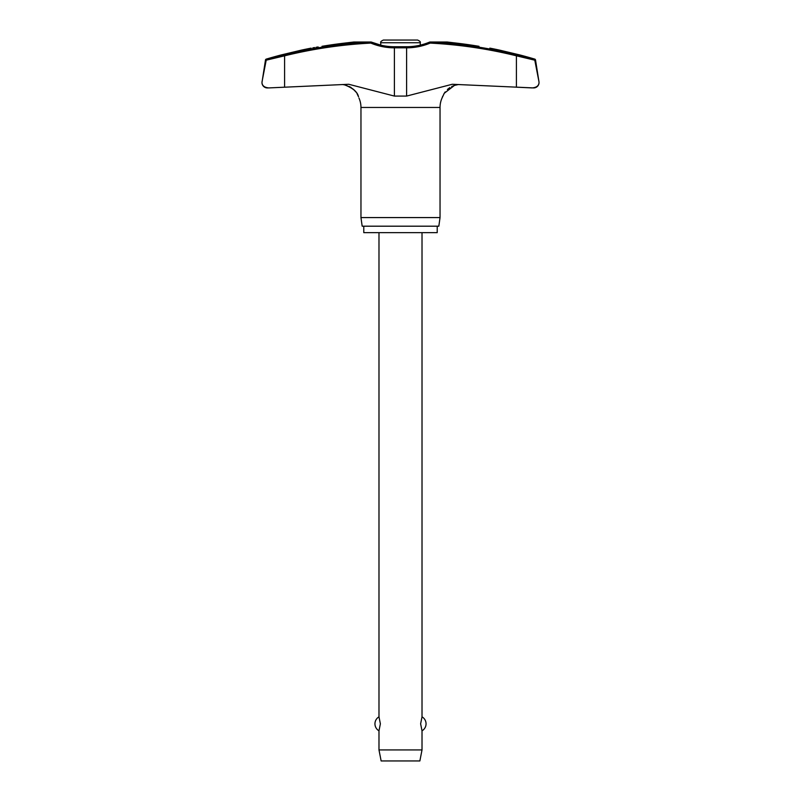 <?xml version="1.0" encoding="UTF-8"?>
<svg xmlns="http://www.w3.org/2000/svg" width="801" height="801" viewBox="0 0 801 801"><rect width="100%" height="100%" fill="white"/><g stroke="black" fill="none" stroke-linecap="round" stroke-linejoin="round"><path stroke-width="1.2" d="M322.012 46.308C307.954 48.661 307.954 48.661 322.012 46.308A470.858 469.586 -90 0 1 344.59 43.104L353.782 42.022L370.933 42.022L370.843 43.094L371.414 42.103A1.071 1.071 0 0 0 371.003 42.012A1.071 0.661 90 0 0 370.933 42.022A469.346 464.47 -90 0 0 284.485 54.778L266.973 59.114L266.212 60.185L284.595 55.82L284.485 54.778M406.367 46.929L406.457 46.748C414.467 46.738 422.177 45.186 429.586 42.103L429.586 42.103A1.071 1.071 0 0 1 429.997 42.012L447.118 42.012L429.997 42.012A1.071 1.071 0 0 0 429.586 42.103L430.157 43.094L430.067 42.022L447.218 42.022L456.41 43.104A470.858 469.586 90 0 1 478.988 46.308C493.046 48.661 493.046 48.661 478.988 46.308M394.633 46.929L394.392 47.83A62.128 61.487 -90 0 1 370.843 43.094A468.265 463.409 90 0 0 284.595 55.82L284.595 87.189L268.826 87.92L348.765 84.275L394.392 96.08L406.608 96.08L452.235 84.275L533.656 87.93A5.377 5.377 0 0 0 538.963 81.712L534.758 59.975L534.027 59.114L535.519 59.975L538.963 81.712L534.788 60.185L516.405 55.82L516.515 54.778A469.346 464.47 90 0 0 430.067 42.022A1.071 0.661 90 0 0 429.997 42.012M261.967 82.553A5.377 5.377 0 0 0 267.344 87.93L268.826 87.92C264.45 87.519 262.167 85.727 261.967 82.553L262.047 81.712A5.377 5.377 0 0 0 261.967 82.553L265.481 59.975L280.921 55.659M437.216 226.192L437.216 232.65L363.784 232.65L363.784 226.192M442.072 97.962L442.032 98.062A23.179 23.179 0 0 0 440.039 107.464L440.039 217.582L360.961 217.582L360.961 107.464A23.179 23.179 0 0 0 358.968 98.062M440.039 217.582L438.828 226.192L362.172 226.192L360.961 217.582M262.037 81.712L266.242 59.975M535.519 59.975A1.071 1.071 0 0 0 534.768 59.114A471.178 471.178 0 0 0 520.079 55.009L499.634 50.133A471.178 471.178 0 0 0 489.862 48.13M311.138 48.13A471.178 471.178 0 0 0 301.366 50.133L280.921 55.009A471.178 471.178 0 0 0 266.232 59.114A1.071 1.071 0 0 0 265.481 59.975M394.392 96.08L394.392 47.83L406.608 47.83L406.457 46.748L394.543 46.748C386.533 46.738 378.823 45.186 371.414 42.103L371.414 42.103A1.071 1.071 0 0 0 371.003 42.012L353.882 42.012M312.831 47.85L314.613 47.549M316.045 47.309L318.167 46.959M344.951 43.054L346.553 42.874M539.033 82.553C538.833 85.727 536.55 87.519 532.174 87.92L516.405 87.189L516.405 55.82A468.265 463.409 -90 0 0 430.157 43.094A62.128 61.487 90 0 1 406.608 47.83L406.608 96.08M442.032 98.062L444.275 93.266L454.447 85.407L458.552 84.495L456.34 84.896M454.447 85.407L451.664 86.538M449.842 87.569L447.389 89.482M445.186 91.925L443.764 94.128M442.743 96.19L442.092 97.902M344.59 84.876L342.448 84.495L344.59 84.876C352.08 87.389 356.595 91.074 358.137 95.92L358.508 96.811C357.576 92.045 352.941 88.07 344.59 84.876M358.257 96.19L357.236 94.128M355.814 91.925L353.611 89.482M351.158 87.569L349.336 86.538M417.581 40.05L400.5 40.05L417.581 40.05C419.844 41.051 420.745 41.952 420.275 42.743L420.275 45.136M420.275 42.743L380.725 42.743L380.725 45.136L371.414 42.103M378.983 232.65L378.983 716.835L380.375 723.824L378.983 730.812L378.983 749.926L381.136 760.95L419.864 760.95L422.017 749.926L422.017 730.812L420.625 723.824L422.017 716.835L422.017 232.65M378.983 749.926L422.017 749.926M380.725 42.743C380.255 41.952 381.156 41.051 383.419 40.05L400.5 40.05M534.768 59.114L516.515 54.778M440.039 107.464L360.961 107.464M266.973 59.114L266.232 59.114M422.017 730.812A8.07 8.07 0 0 0 422.017 716.835M378.983 716.835A8.07 8.07 0 0 0 378.983 730.812"/></g></svg>
